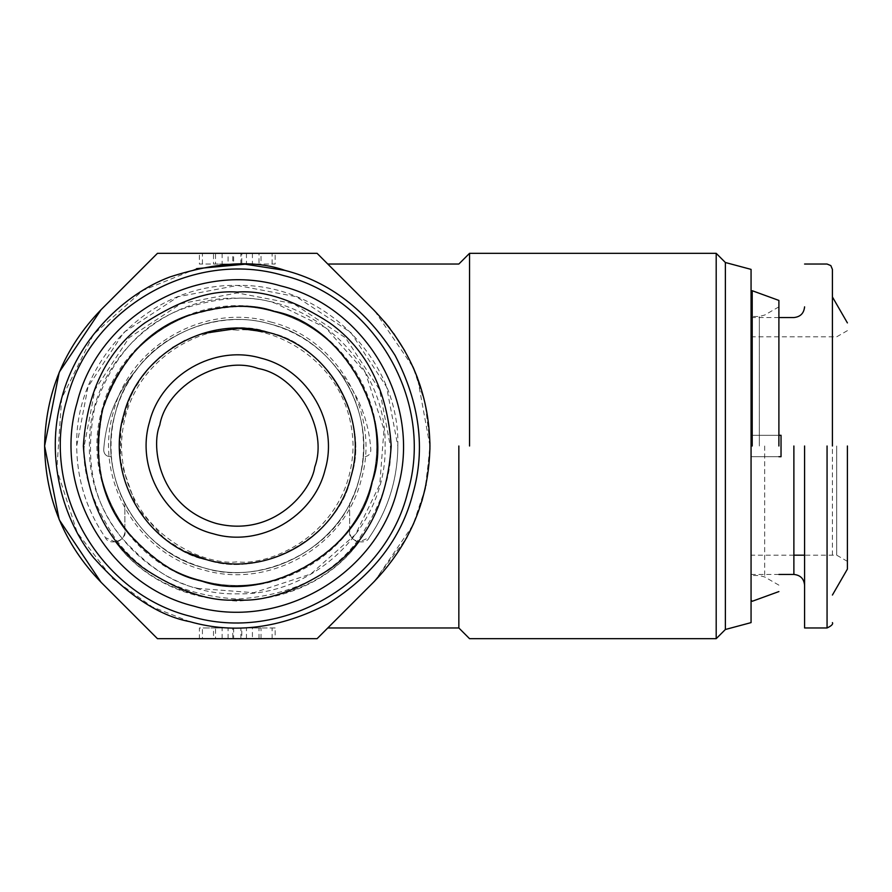<?xml version="1.0" encoding="UTF-8"?>
<svg xmlns="http://www.w3.org/2000/svg" width="892" height="892" viewBox="0 0 892 892"><rect width="100%" height="100%" fill="white"/><g stroke="black" fill="none" stroke-linecap="round" stroke-linejoin="round"><path stroke-width="0.67" stroke-dasharray="4.46 3.34" d="M237.272 330.185C203.398 325.524 123.029 360.279 121.457 446C123.029 531.721 203.398 566.476 237.272 561.815C271.146 566.476 351.515 531.721 353.087 446C351.515 360.279 271.146 325.524 237.272 330.185M273.666 311.687C345.929 329.282 392.881 411.123 371.585 482.394C353.99 554.657 272.149 601.609 200.878 580.313C272.149 601.609 353.99 554.657 371.585 482.394C392.881 411.123 345.929 329.282 273.666 311.687C202.395 290.391 120.554 337.343 102.959 409.606C81.663 480.877 128.615 562.718 200.878 580.313C128.615 562.718 81.663 480.877 102.959 409.606C120.554 337.343 202.395 290.391 273.666 311.687C202.395 290.391 120.554 337.343 102.959 409.606C81.663 480.877 128.615 562.718 200.878 580.313C272.149 601.609 353.99 554.657 371.585 482.394C392.881 411.123 345.929 329.282 273.666 311.687C345.929 329.282 392.881 411.123 371.585 482.394C353.99 554.657 272.149 601.609 200.878 580.313C128.615 562.718 81.663 480.877 102.959 409.606C120.554 337.343 202.395 290.391 273.666 311.687C202.395 290.391 120.554 337.343 102.959 409.606C81.663 480.877 128.615 562.718 200.878 580.313C272.149 601.609 353.99 554.657 371.585 482.394C392.881 411.123 345.929 329.282 273.666 311.687C341.736 323.685 395.591 417.567 371.585 482.394C359.587 550.464 265.704 604.319 200.878 580.313C177.051 575.775 152.621 559.54 127.578 531.61C101.298 499.464 93.091 458.789 102.959 409.606C119.272 362.174 146.879 331.211 185.792 316.716C221.517 305.254 250.797 303.57 273.666 311.687M385.11 446C387.15 367.002 316.27 296.122 237.272 298.162C158.274 296.122 87.394 367.002 89.434 446C87.394 524.998 158.274 595.878 237.272 593.838C316.27 595.878 387.15 524.998 385.11 446M191.089 616.472C99.358 594.139 39.772 490.265 66.8 399.817C89.133 308.086 193.006 248.5 283.455 275.528C375.186 297.861 434.772 401.735 407.744 492.183C385.411 583.914 281.538 643.5 191.089 616.472M84.205 446C82.164 472.604 92.367 503.222 114.823 537.843C141.404 574.983 182.213 595.399 237.272 599.067C292.331 595.399 333.14 574.983 359.721 537.843C382.177 503.222 392.38 472.604 390.339 446L379.591 389.659L345.505 337.767L293.613 303.681L237.272 292.933L180.931 303.681L129.039 337.767L94.953 389.659L84.205 446M196.608 268.637L142.91 290.413L93.448 334.522L61.637 398.412L56.843 469.627L77.269 532.669L112.637 578.585L152.298 606.906L189.684 621.635C234.351 634.379 280.389 628.447 327.821 603.839C373.001 575.329 401.367 538.578 412.907 493.588C425.651 448.921 419.719 402.883 395.111 355.451C366.601 310.271 329.85 281.905 284.86 270.365M334.411 270.655L353.946 290.201M345.527 281.772L339.194 275.45M232.767 253.328L272.116 253.328L240.907 253.328L261.022 253.328L261.022 264.032L232.767 264.032L232.767 253.328L258.992 253.328L258.992 264.032L240.907 264.032L240.907 253.328M232.767 264.032L275.16 264.032L275.16 253.328L272.116 253.328L272.116 264.032L240.907 264.032M228.096 253.328L213.523 253.328L213.523 264.032L241.777 264.032L241.777 253.328L202.428 253.328L228.096 253.328L228.096 264.032L233.637 264.032L233.637 253.328M233.637 264.032L215.552 264.032L215.552 253.328L241.777 253.328M241.777 264.032L199.384 264.032L199.384 253.328L202.428 253.328L202.428 264.032L228.096 264.032M237.272 253.328C256.796 253.328 256.796 253.328 237.272 253.328C256.796 253.328 256.796 253.328 237.272 253.328L222.13 253.328L237.272 253.328M101.03 309.758L157.46 253.328L317.084 253.328M384.184 321.343L373.514 309.758C410.353 347.702 429.163 393.116 429.944 446C429.097 498.851 410.287 544.265 373.514 582.242L317.084 638.672L157.46 638.672L101.03 582.242M232.767 638.672L275.16 638.672L232.767 638.672L232.767 627.968L275.16 627.968L275.16 638.672M241.777 638.672L202.428 638.672L233.637 638.672L213.523 638.672L213.523 627.968L241.777 627.968L241.777 638.672L215.552 638.672L215.552 627.968L233.637 627.968L233.637 638.672M199.384 638.672L202.428 638.672L202.428 627.968L199.384 627.968L199.384 638.672M252.414 638.672L222.13 638.672L252.414 638.672L252.414 627.968L222.13 627.968L252.414 627.968M327.788 627.968L330.754 624.991M334.79 620.966L339.573 616.182M429.911 449.512L425.105 488.894L412.996 525.02L374.752 580.993M374.752 311.007L413.018 367.025L425.116 403.117L429.911 442.488M426.03 484.646L429.944 446L417.467 377.784M412.885 366.723L404.834 350.89M393.695 333.508L390.005 328.546M115.514 542.08L105.379 537.564C86.524 509.956 76.968 479.439 76.712 446L87.985 386.894L123.743 332.471L178.166 296.713L237.272 285.44L296.378 296.713L350.801 332.471L386.559 386.894L397.832 446C397.576 479.439 388.02 509.956 369.165 537.564L359.03 542.08C331.802 578.083 291.216 597.763 237.272 601.096C183.328 597.763 142.742 578.083 115.514 542.08C121.267 540.853 124.378 537.318 124.88 531.465L124.88 503.634L124.88 531.465C127.166 540.541 108.679 546.328 105.379 537.564C86.502 509.968 76.946 479.439 76.712 446C74.493 360.201 151.473 283.221 237.272 285.44C323.071 283.221 400.051 360.201 397.832 446C397.598 479.439 388.042 509.968 369.165 537.564C365.865 546.328 347.378 540.541 349.664 531.465C350.121 537.352 353.243 540.887 359.03 542.08C301.864 619.985 172.68 619.985 115.514 542.08M458.845 446L458.845 627.968L458.845 446M246.448 253.328L246.448 264.032M237.272 264.032C256.796 264.032 256.796 264.032 237.272 264.032C256.796 264.032 256.796 264.032 237.272 264.032L222.13 264.032L237.272 264.032M261.022 638.672L261.022 627.968L232.767 627.968M240.907 638.672L240.907 627.968L261.022 627.968M246.448 638.672L246.448 627.968L240.907 627.968M272.116 638.672L272.116 627.968L246.448 627.968M272.116 627.968L275.16 627.968M228.096 638.672L228.096 627.968L202.428 627.968L241.777 627.968M228.096 627.968L233.637 627.968M222.13 638.672L222.13 627.968M373.514 582.242L406.44 538.222M413.676 523.481L421.86 501.226M425.317 487.991L425.818 485.683M469.549 446L469.549 253.328L469.549 446M349.664 531.465L349.664 503.634C327.788 553.642 255.948 585.397 204.246 567.914C168.8 557.589 142.341 536.159 124.88 503.634C117.343 488.861 112.86 473.217 111.422 456.704L110.117 456.704C106.237 456.291 104.096 454.151 103.695 450.282L103.706 449.902C105.814 419.262 116.93 392.335 137.056 369.121C164.485 330.14 224.84 309.736 270.298 324.086C297.616 331.768 320.016 346.776 337.488 369.121C357.614 392.335 368.731 419.262 370.838 449.902C370.615 453.972 368.474 456.236 364.427 456.704L363.122 456.704C361.684 473.217 357.201 488.861 349.664 503.634L349.664 531.465M716.198 638.672L716.198 253.328M137.056 369.121C117.61 395.134 109.069 424.324 111.422 456.704L110.117 456.704C106.237 456.291 104.096 454.151 103.695 450.282L103.706 449.902C105.814 419.262 116.93 392.335 137.056 369.121M204.246 567.914C138.639 551.947 96.035 477.655 115.358 412.974C131.325 347.367 205.617 304.763 270.298 324.086C335.905 340.053 378.509 414.345 359.186 479.026C343.219 544.633 268.927 587.237 204.246 567.914C268.927 587.237 343.219 544.633 359.186 479.026C378.509 414.345 335.905 340.053 270.298 324.086C205.617 304.763 131.325 347.367 115.358 412.974C96.035 477.655 138.639 551.947 204.246 567.914C138.639 551.947 96.035 477.655 115.358 412.974C131.325 347.367 205.617 304.763 270.298 324.086C335.905 340.053 378.509 414.345 359.186 479.026C343.219 544.633 268.927 587.237 204.246 567.914M363.122 456.704C365.475 424.324 356.934 395.134 337.488 369.121C357.614 392.335 368.731 419.262 370.838 449.902C370.615 453.972 368.474 456.236 364.427 456.704L363.122 456.704M725.374 629.496L725.374 262.504M778.894 585.152L764.689 576.957L759.337 575.518L751.064 575.518L751.064 269.384M268.057 332.348C236.057 318.778 147.96 331.512 123.62 415.215C102.39 499.743 172 555.203 206.487 559.652C261.334 579.956 340.766 534.397 350.924 476.785C371.228 421.938 325.669 342.506 268.057 332.348C329.215 347.244 368.942 416.486 350.924 476.785C336.028 537.943 266.786 577.67 206.487 559.652C261.334 579.956 340.766 534.397 350.924 476.785C371.228 421.938 325.669 342.506 268.057 332.348C207.758 314.33 138.516 354.057 123.62 415.215C105.602 475.514 145.329 544.756 206.487 559.652M751.064 446L751.064 600.138L751.064 446M202.105 333.63L184.967 340.51M172.468 347.69L160.225 356.967M150.96 365.91L146.009 371.607M142.921 375.565L132.607 392.079M130.611 396.115L121 427.469L120.342 459.781M120.498 461.086L136.732 507.28L164.351 538.445M165.945 539.682L185.458 551.724M752.212 446L752.212 290.714L752.212 446M273.777 311.275C250.842 303.135 221.461 304.819 185.636 316.325C146.6 330.854 118.904 361.918 102.547 409.495C92.645 458.834 100.885 499.62 127.233 531.877C152.354 559.897 176.872 576.176 200.767 580.725C265.794 604.809 359.955 550.788 371.997 482.505C396.081 417.478 342.06 323.317 273.777 311.275M778.894 446L778.894 300.426L778.894 446M159.791 425.005C166.704 385.734 220.87 354.659 258.267 368.519C297.538 375.432 328.613 429.598 314.753 466.995C311.732 490.5 273.922 537.965 216.277 523.481C159.211 506.89 150.525 446.825 159.791 425.005M778.894 456.704L751.064 456.704L751.064 574.448L751.064 456.704L751.064 574.448L751.064 456.704L781.035 456.704L751.064 456.704L781.035 456.704L781.035 435.296L751.064 435.296L751.064 317.552L751.064 435.296L751.064 317.552L751.064 435.296L751.064 336.819L751.064 435.296L751.064 336.819L751.064 435.296L781.035 435.296L781.035 446L781.035 435.296L751.064 435.296L778.894 435.296M836.696 446L836.696 555.181L836.696 446M847.4 446L847.4 569.096L847.4 446M804.584 446L804.584 627.968L804.584 446M832.414 555.181L832.414 296.947M258.992 638.672L258.992 627.968M198.66 588.497C173.382 583.691 147.459 566.476 120.888 536.839C93.002 502.72 84.305 459.57 94.775 407.388C112.069 357.068 141.371 324.209 182.659 308.833C220.558 296.668 251.622 294.884 275.884 303.503L325.625 327.721L365.341 372.533L383.984 429.442L379.769 484.612L355.551 534.353L310.739 574.069L253.83 592.712L198.66 588.497M273.9 310.806C202.161 289.365 119.784 336.618 102.078 409.372C80.637 481.111 127.891 563.488 200.644 581.194C272.383 602.635 354.76 555.382 372.466 482.628C393.907 410.889 346.653 328.512 273.9 310.806M270.867 322.023C337.577 338.258 380.906 413.81 361.249 479.595C345.014 546.305 269.462 589.634 203.677 569.977C136.967 553.742 93.638 478.19 113.295 412.405C129.53 345.695 205.082 302.366 270.867 322.023M764.689 446L764.689 576.957L764.689 446M759.337 446L759.337 316.482L759.337 446M793.88 446L793.88 574.448L793.88 446M827.062 446L827.062 627.968L827.062 446M252.414 253.328L252.414 264.032M222.13 253.328L222.13 264.032M778.894 306.848L764.689 315.043L759.337 316.482L751.064 316.482M847.4 561.358L836.696 555.181L804.584 555.181M793.88 555.181L751.064 555.181M778.894 574.448L751.064 574.448M751.064 317.552L778.894 317.552M847.4 330.642L836.696 336.819L751.064 336.819"/><path stroke-width="1.34" d="M237.272 599.926C210.523 601.977 179.738 591.719 144.917 569.141C107.564 542.414 87.037 501.36 83.346 446C87.037 390.64 107.564 349.586 144.917 322.859C179.738 300.281 210.523 290.023 237.272 292.074C264.021 290.023 294.806 300.281 329.627 322.859C366.98 349.586 387.507 390.64 391.198 446C387.507 501.36 366.98 542.414 329.627 569.141C294.806 591.719 264.021 601.977 237.272 599.926M284.86 270.365C254.967 259.75 216.667 261.936 169.959 276.944C124.936 293.669 77.091 338.603 61.637 398.412C44.79 457.852 63.41 520.783 93.827 557.957C126.564 594.485 158.52 615.714 189.684 621.635C234.351 634.379 280.389 628.447 327.821 603.839C373.001 575.329 401.367 538.578 412.907 493.588C425.651 448.921 419.719 402.883 395.111 355.451C366.601 310.271 329.85 281.905 284.86 270.365L245.144 264.199L196.608 268.637M317.084 253.328L373.514 309.758C410.287 347.735 429.097 393.149 429.944 446C429.097 498.851 410.287 544.265 373.514 582.242L317.084 638.672L157.46 638.672L101.03 582.242C64.257 544.265 45.447 498.851 44.6 446C45.447 393.149 64.257 347.735 101.03 309.758L157.46 253.328L317.084 253.328L327.788 264.032L458.845 264.032L469.549 253.328L716.198 253.328L716.198 638.672L469.549 638.672L458.845 627.968L327.788 627.968M353.946 290.201L345.527 281.772M339.194 275.45L334.411 270.655M373.514 309.758C312.902 249.147 312.902 249.147 373.514 309.758L374.752 311.007M59.151 519.445L44.6 446L59.173 372.499M59.385 371.975L101.03 309.758M101.03 582.242L59.363 519.969M374.752 580.993L373.514 582.242C312.902 642.853 312.902 642.853 373.514 582.242L339.573 616.182M330.754 624.991L334.79 620.966M429.911 442.488L429.911 449.512M191.089 616.472C281.538 643.5 385.411 583.914 407.744 492.183C434.772 401.735 375.186 297.861 283.455 275.528C193.006 248.5 89.133 308.086 66.8 399.817C39.772 490.265 99.358 594.139 191.089 616.472M417.467 377.784L413.788 368.775M413.732 368.641L413.297 367.66M413.219 367.493L412.885 366.723M404.834 350.89L393.695 333.508M390.005 328.546L385.478 322.882M385.444 322.837L384.809 322.09M384.686 321.934L384.184 321.343M458.845 446L458.845 627.968L458.845 446M406.44 538.222L413.676 523.481M421.86 501.226L425.317 487.991M425.818 485.683L426.03 484.646M280.657 285.864C366.824 306.837 422.808 404.422 397.408 489.385C376.435 575.552 278.85 631.536 193.887 606.136C107.72 585.163 51.736 487.578 77.136 402.615C98.109 316.448 195.694 260.464 280.657 285.864M469.549 446L469.549 253.328L469.549 446M716.198 253.328L725.374 262.504L725.374 629.496L716.198 638.672M725.374 262.504L751.064 269.384L751.064 622.616L725.374 629.496M751.064 622.616L751.064 575.518M751.064 446L751.064 600.138L751.064 446M185.458 551.724L206.487 559.652C266.786 577.67 336.028 537.943 350.924 476.785C368.942 416.486 329.215 347.244 268.057 332.348L238.599 328.267L202.105 333.63M184.967 340.51L172.468 347.69M160.225 356.967L150.96 365.91M146.009 371.607L142.921 375.565M132.607 392.079L130.611 396.115M120.342 459.781L120.498 461.086M164.351 538.445L165.945 539.682M752.212 446L752.212 290.714L752.212 446M778.894 446L778.894 300.426L778.894 446M273.777 311.275C250.842 303.135 221.461 304.819 185.636 316.325C146.6 330.854 118.904 361.918 102.547 409.495C92.645 458.834 100.885 499.62 127.233 531.877C152.354 559.897 176.872 576.176 200.767 580.725C265.794 604.809 359.955 550.788 371.997 482.505C396.081 417.478 342.06 323.317 273.777 311.275M268.057 332.348C207.758 314.33 138.516 354.057 123.62 415.215C105.602 475.514 145.329 544.756 206.487 559.652M325.089 469.794C313.583 517.048 260.074 547.744 213.478 533.817C166.224 522.311 135.528 468.802 149.455 422.206C160.961 374.952 214.47 344.256 261.066 358.183C308.32 369.689 339.016 423.198 325.089 469.794M159.791 425.005C166.704 385.734 220.87 354.659 258.267 368.519C297.538 375.432 328.613 429.598 314.753 466.995C311.732 490.5 273.922 537.965 216.277 523.481C159.211 506.89 150.525 446.825 159.791 425.005M778.894 435.296L781.035 435.296L781.035 456.704L778.894 456.704M804.584 446L804.584 627.968L804.584 446M847.4 446L847.4 569.096L847.4 446M832.414 446L832.414 269.384L832.414 446M793.88 446L793.88 574.448L793.88 446M827.062 446L827.062 627.968L827.062 446M778.894 300.426L752.212 290.714L751.064 291.862M751.064 600.138L752.212 601.286L778.894 591.574M804.584 555.181L793.88 555.181M804.584 585.152C803.926 578.674 800.358 575.106 793.88 574.448L778.894 574.448M778.894 317.552L793.88 317.552C800.358 316.894 803.926 313.326 804.584 306.848M832.414 296.947L847.4 322.904M847.4 569.096L832.414 595.053M804.584 264.032L827.062 264.032L830.842 265.604L832.414 269.384M832.414 622.616C833.318 624.077 831.534 625.861 827.062 627.968L804.584 627.968"/></g></svg>
